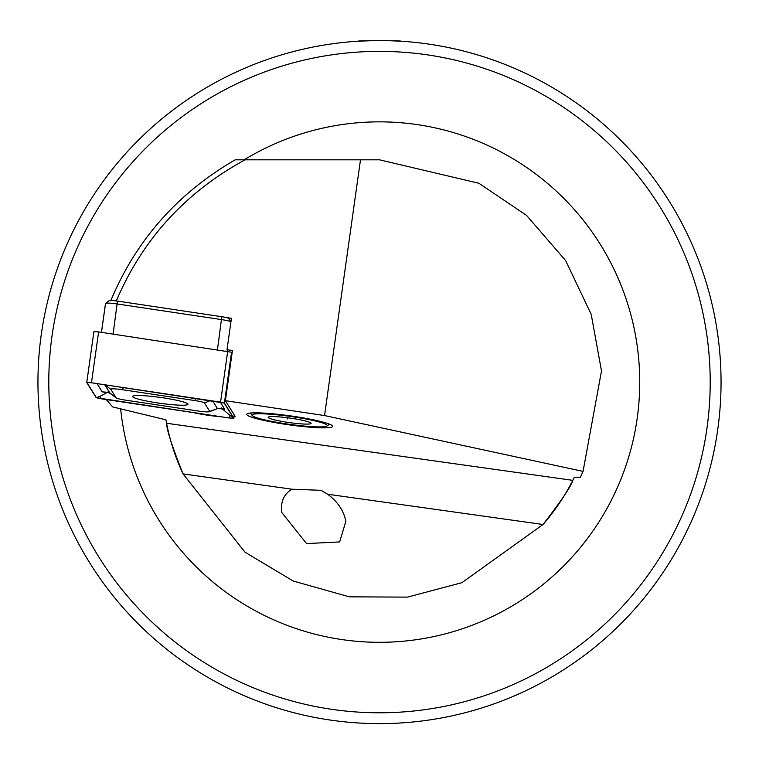 <?xml version="1.0" encoding="UTF-8"?>
<svg xmlns="http://www.w3.org/2000/svg" width="759" height="759" viewBox="0 0 759 759"><rect width="100%" height="100%" fill="white"/><g stroke="black" fill="none" stroke-linecap="round" stroke-linejoin="round"><path stroke-width="1.14" d="M281.817 512.543C280.413 501.917 283.781 494.137 291.921 489.204L321.048 490.323L327.632 494.223C337.708 501.68 343.78 510.731 345.848 521.395L339.634 541.935L306.56 543.577L281.817 512.543M110.729 300.82C136.003 240.29 177.492 193.289 235.195 159.807L379.5 159.807L478.891 183.261L526.594 215.433L565.588 260.517L591.204 314.33L601.498 370.942L583.054 471.386L324.548 415.562L225.385 400.695L235.015 416.141A25.483 2.666 8 0 1 235.072 416.387A25.483 2.666 8 0 1 234 416.976M332.613 426.378A43.367 4.535 8 0 1 289.027 424.831A43.367 4.535 8 0 1 246.713 414.31A43.367 4.535 8 0 1 247.017 413.864A43.367 4.535 8 0 1 290.289 415.856A43.367 4.535 8 0 1 332.442 425.875A43.367 4.535 8 0 1 332.613 426.378M583.054 471.386L580.265 477.487L574.364 477.231L572.817 480.352C571.318 485.988 561.394 500.703 543.036 524.497L461.946 582.656L407.592 597.115L349.32 596.83L293.221 581.033L244.958 552.154L183.042 473.901C171.98 446.045 166.496 429.167 166.591 423.256L165.955 419.831L112.674 406.919L106.307 399.585M375.269 40.559L357.812 41.223C356.464 40.474 402.498 40.474 401.188 41.223L387.802 40.635M721.05 382.081A341.55 341.55 0 0 1 379.5 723.631A341.55 341.55 0 0 1 37.95 382.081A341.55 341.55 0 0 1 379.5 40.531A341.55 341.55 0 0 1 721.05 382.081A341.55 341.55 0 0 0 379.5 40.531A341.55 341.55 0 0 0 37.95 382.081M225.859 317.471L231.429 318.306L227.017 349.7L228.023 351.313M221.505 416.843A25.483 2.666 8 0 1 193.887 412.706M245.11 159.807C185.509 192.207 142.559 239.284 116.26 301.038M225.385 400.695L232.444 350.506L227.017 349.7M360.487 159.807L324.548 415.562M572.817 480.352A216.856 216.856 0 0 1 543.036 524.497A216.856 216.856 0 0 0 572.817 480.352L166.591 423.256A216.856 216.856 0 0 0 183.042 473.901A216.856 216.856 0 0 1 166.591 423.256M157.464 402.915A27.979 2.922 -172 0 0 187.985 404.262A27.979 2.922 -172 0 0 163.109 397.82A27.979 2.922 -172 0 0 132.588 396.473A27.979 2.922 -172 0 0 157.464 402.915M204.484 402.963A10.844 1.129 -172 0 0 194.864 400.572L122.626 389.737A10.844 1.129 -172 0 0 110.823 389.32L116.089 397.773A10.844 1.129 -172 0 0 116.212 397.896A10.844 1.129 -172 0 0 125.7 400.164L197.947 410.989A10.844 1.129 -172 0 0 209.569 411.691A10.844 1.129 -172 0 0 209.75 411.406L204.484 402.963L210.281 400.581M224.408 403.048L91.478 382.745L86.744 382.536L96.165 397.678L229.095 417.981L233.829 418.19L224.408 403.048L231.552 352.223L98.623 331.92L93.888 331.711L86.763 382.498M232.083 353.068L231.552 352.223M220.537 402.118L91.45 382.764L86.972 382.612L96.374 397.707L100.036 398.617L229.114 417.962L233.601 418.124L224.19 403.02L220.537 402.118M221.552 408.257L229.863 415.249L229.114 417.962M110.624 393.617L107.569 392.289L100.776 395.904L100.036 398.617M220.271 402.071L224.778 409.3L221.998 408.37M107.569 392.289L102.19 391.872L96.924 383.418M209.569 411.691L217.397 408.617L209.75 411.406M104.419 384.405L110.074 393.153M230.945 321.75A10.844 1.129 -172 0 0 221.685 319.624L117.332 303.989A10.844 1.129 -172 0 0 105.577 303.353A10.844 1.129 -172 0 0 105.501 303.467A10.844 1.129 -172 0 0 105.529 303.572L101.478 332.347M109.192 300.792A7.59 0.797 8 0 1 109.22 300.64A7.59 0.797 8 0 1 117.455 301.076L221.808 316.721A7.59 0.797 8 0 1 228.525 318.382A7.59 0.797 8 0 1 228.535 318.391L230.964 321.588L228.525 318.382M252.519 414.566A37.95 3.966 8 0 1 294.796 417.089A37.95 3.966 8 0 1 326.977 426.008A37.95 3.966 8 0 1 326.797 426.122A37.95 3.966 8 0 1 288.467 424.177A37.95 3.966 8 0 1 252.225 415.505A37.95 3.966 8 0 1 252.519 414.566M310.886 423.645A21.688 2.268 8 0 1 286.722 422.203A21.688 2.268 8 0 1 268.335 417.108A21.688 2.268 8 0 1 268.439 417.042A21.688 2.268 8 0 1 290.346 418.152A21.688 2.268 8 0 1 311.048 423.105A21.688 2.268 8 0 1 310.886 423.645M287.386 417.754L287.206 419.044M244.18 159.807A260.233 260.233 0 0 1 639.733 382.081A260.233 260.233 0 0 1 392.906 641.962A260.233 260.233 0 0 1 120.653 408.864M710.206 382.081A330.706 330.706 0 0 1 379.5 712.786A330.706 330.706 0 0 1 48.794 382.081A330.706 330.706 0 0 1 379.5 51.375A330.706 330.706 0 0 1 710.206 382.081M327.632 494.223L543.036 524.497M183.042 473.901L291.921 489.204M227.7 351.265L220.565 402.099M234.265 414.945L233.819 418.152M98.623 331.92L91.478 382.745M229.863 415.249L233.601 418.124M100.776 395.904L96.374 397.707M195.471 398.361L194.864 400.572M224.778 409.3L217.273 408.314L212.681 400.932M102.19 391.872L109.685 392.849L116.089 397.773M104.922 384.785L110.823 389.32M123.233 387.526L122.626 389.737M217.453 349.728L221.808 316.721M117.455 301.076L113.1 334.093M227.339 350.212L227.197 351.189M234.284 414.974L233.829 418.19M93.888 331.711L86.744 382.536M116.212 397.896L108.006 391.881M221.192 407.811L222.51 408.551L217.397 408.617M105.501 303.467L101.44 332.338M109.22 300.64L105.577 303.353M326.977 426.008L329.463 424.158M252.225 415.505L250.347 413.038"/></g></svg>
